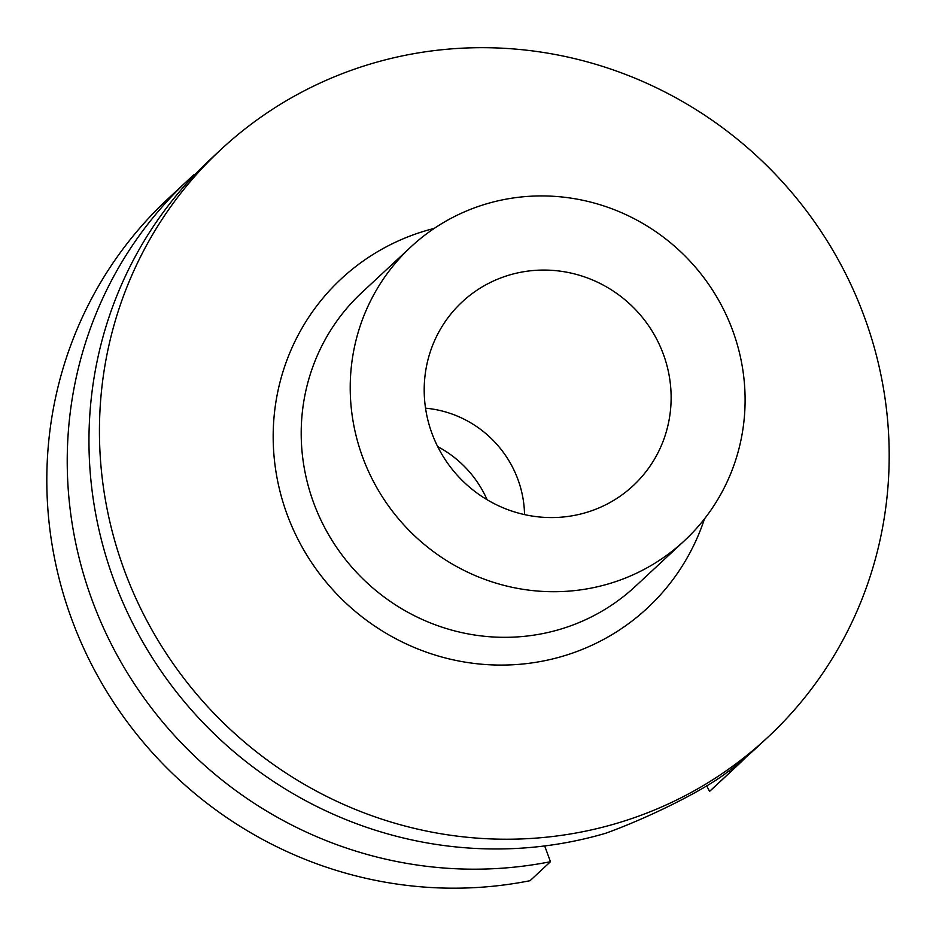 <?xml version="1.0" encoding="UTF-8"?>
<svg xmlns="http://www.w3.org/2000/svg" width="936" height="936" viewBox="0 0 936 936"><rect width="100%" height="100%" fill="white"/><g stroke="black" fill="none" stroke-linecap="round" stroke-linejoin="round"><path stroke-width="1.4" d="M550.473 861.705A401.415 389.154 -132.9 0 1 112.87 647.221A401.415 389.154 -132.9 0 1 188.674 179.536L168.258 198.537A401.415 389.154 47.1 0 0 92.453 666.221A401.415 389.154 47.1 0 0 530.045 880.706L550.473 861.705L544.682 845.933M706.668 785.807L709.558 791.376A401.415 389.154 47.1 0 0 715.116 786.298L735.532 767.298A401.415 389.154 -132.9 0 1 729.975 772.375L729.343 770.644M220.884 149.573L210.413 159.307A401.415 389.154 47.1 0 0 134.608 627.003A401.415 389.154 47.1 0 0 605.674 833.262C647.981 818.029 701.789 791.353 725.189 773.779A401.415 389.154 47.1 0 0 757.271 747.08L767.742 737.334A401.415 389.154 -132.9 0 1 145.08 617.257A401.415 389.154 -132.9 0 1 220.884 149.573A401.415 389.154 -132.9 0 1 843.547 269.65A401.415 389.154 -132.9 0 1 767.742 737.334M434.257 228.396A224.792 217.924 47.1 0 0 298.736 540.786A224.792 217.924 47.1 0 0 513.022 664.759A224.792 217.924 47.1 0 0 704.492 518.848M410.951 246.87L361.928 292.488A200.702 194.571 47.1 0 0 324.02 526.324A200.702 194.571 47.1 0 0 635.357 586.369L684.38 540.762A200.702 194.571 -132.9 0 1 373.043 480.718A200.702 194.571 -132.9 0 1 410.951 246.87A200.702 194.571 -132.9 0 1 722.276 306.914A200.702 194.571 -132.9 0 1 684.38 540.762M656.861 339.475A125.506 121.68 47.1 0 0 453.48 310.916A125.506 121.68 47.1 0 0 438.469 448.157A125.506 121.68 47.1 0 0 623.563 493.728A125.506 121.68 47.1 0 0 656.861 339.475M425.529 408.178A106.961 103.685 -132.9 0 1 512.39 466.9A106.961 103.685 -132.9 0 1 524.534 514.601M437.674 446.601A107.581 104.294 -132.9 0 1 484.099 493.459A107.581 104.294 -132.9 0 1 487.094 499.719M709.558 791.376L729.975 772.375M746.203 756.978A401.415 389.154 -132.9 0 1 735.532 767.298M188.674 179.536A401.415 389.154 -132.9 0 1 194.232 174.459L194.571 174.938"/></g></svg>
